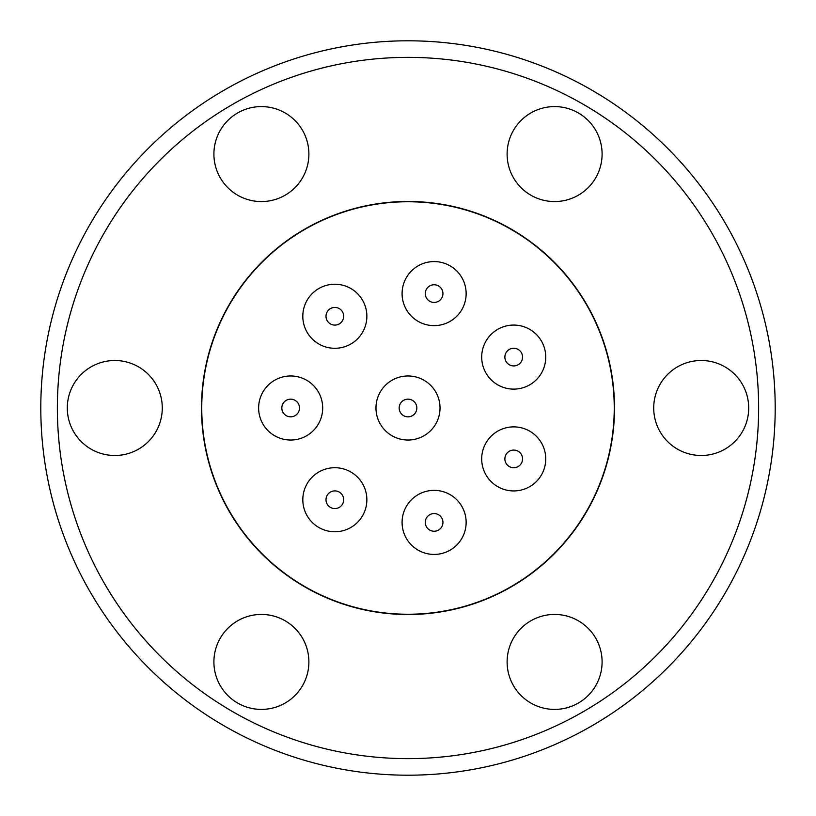 <?xml version="1.0" encoding="UTF-8"?>
<svg xmlns="http://www.w3.org/2000/svg" width="816" height="816" viewBox="0 0 816 816"><rect width="100%" height="100%" fill="white"/><g stroke="black" fill="none" stroke-linecap="round" stroke-linejoin="round"><path stroke-width="1.22" d="M408 201.756A206.244 206.244 0 0 1 614.244 408A206.244 206.244 0 0 1 408 614.244A206.244 206.244 0 0 1 201.756 408A206.244 206.244 0 0 1 408 201.756M513.723 325.064A32.028 32.028 0 0 1 545.741 357.092A32.028 32.028 0 0 1 513.723 389.12A32.028 32.028 0 0 1 481.695 357.092A32.028 32.028 0 0 1 513.723 325.064M466.14 522.393A32.028 32.028 0 0 1 434.112 554.421A32.028 32.028 0 0 1 402.084 522.393A32.028 32.028 0 0 1 434.112 490.365A32.028 32.028 0 0 1 466.14 522.393M434.112 261.579A32.028 32.028 0 0 1 466.14 293.607A32.028 32.028 0 0 1 434.112 325.635A32.028 32.028 0 0 1 402.084 293.607A32.028 32.028 0 0 1 434.112 261.579M290.659 375.972A32.028 32.028 0 0 1 322.687 408A32.028 32.028 0 0 1 290.659 440.028A32.028 32.028 0 0 1 258.631 408A32.028 32.028 0 0 1 290.659 375.972M366.863 499.739A32.028 32.028 0 0 1 334.846 531.767A32.028 32.028 0 0 1 302.818 499.739A32.028 32.028 0 0 1 334.846 467.711A32.028 32.028 0 0 1 366.863 499.739M334.846 284.233A32.028 32.028 0 0 1 366.863 316.261A32.028 32.028 0 0 1 334.846 348.289A32.028 32.028 0 0 1 302.818 316.261A32.028 32.028 0 0 1 334.846 284.233M408 375.972A32.028 32.028 0 0 1 440.028 408A32.028 32.028 0 0 1 408 440.028A32.028 32.028 0 0 1 375.972 408A32.028 32.028 0 0 1 408 375.972M513.723 426.88A32.028 32.028 0 0 1 545.741 458.908A32.028 32.028 0 0 1 513.723 490.936A32.028 32.028 0 0 1 481.695 458.908A32.028 32.028 0 0 1 513.723 426.88M513.723 348.259A8.833 8.833 0 0 1 522.556 357.092A8.833 8.833 0 0 1 513.723 365.925A8.833 8.833 0 0 1 504.88 357.092A8.833 8.833 0 0 1 513.723 348.259M442.945 522.393A8.833 8.833 0 0 1 434.112 531.236A8.833 8.833 0 0 1 425.279 522.393A8.833 8.833 0 0 1 434.112 513.56A8.833 8.833 0 0 1 442.945 522.393M434.112 284.764A8.833 8.833 0 0 1 442.945 293.607A8.833 8.833 0 0 1 434.112 302.44A8.833 8.833 0 0 1 425.279 293.607A8.833 8.833 0 0 1 434.112 284.764M299.492 408A8.833 8.833 0 0 1 290.659 416.833A8.833 8.833 0 0 1 281.826 408A8.833 8.833 0 0 1 290.659 399.167A8.833 8.833 0 0 1 299.492 408M343.679 499.739A8.833 8.833 0 0 1 334.846 508.572A8.833 8.833 0 0 1 326.002 499.739A8.833 8.833 0 0 1 334.846 490.906A8.833 8.833 0 0 1 343.679 499.739M334.846 307.428A8.833 8.833 0 0 1 343.679 316.261A8.833 8.833 0 0 1 334.846 325.094A8.833 8.833 0 0 1 326.002 316.261A8.833 8.833 0 0 1 334.846 307.428M408 399.167A8.833 8.833 0 0 1 416.833 408A8.833 8.833 0 0 1 408 416.833A8.833 8.833 0 0 1 399.167 408A8.833 8.833 0 0 1 408 399.167M513.723 450.075A8.833 8.833 0 0 1 522.556 458.908A8.833 8.833 0 0 1 513.723 467.741A8.833 8.833 0 0 1 504.88 458.908A8.833 8.833 0 0 1 513.723 450.075M602.096 661.929A47.491 47.491 0 0 1 554.605 709.41A47.491 47.491 0 0 1 507.113 661.929A47.491 47.491 0 0 1 554.605 614.438A47.491 47.491 0 0 1 602.096 661.929M308.887 661.929A47.491 47.491 0 0 1 261.395 709.41A47.491 47.491 0 0 1 213.904 661.929A47.491 47.491 0 0 1 261.395 614.438A47.491 47.491 0 0 1 308.887 661.929M162.282 408A47.491 47.491 0 0 1 114.791 455.491A47.491 47.491 0 0 1 67.3 408A47.491 47.491 0 0 1 114.791 360.509A47.491 47.491 0 0 1 162.282 408M308.887 154.071A47.491 47.491 0 0 1 261.395 201.562A47.491 47.491 0 0 1 213.904 154.071A47.491 47.491 0 0 1 261.395 106.59A47.491 47.491 0 0 1 308.887 154.071M602.096 154.071A47.491 47.491 0 0 1 554.605 201.562A47.491 47.491 0 0 1 507.113 154.071A47.491 47.491 0 0 1 554.605 106.59A47.491 47.491 0 0 1 602.096 154.071M748.7 408A47.491 47.491 0 0 1 701.209 455.491A47.491 47.491 0 0 1 653.718 408A47.491 47.491 0 0 1 701.209 360.509A47.491 47.491 0 0 1 748.7 408M408 775.2A367.2 367.2 0 0 1 40.8 408A367.2 367.2 0 0 1 408 40.8A367.2 367.2 0 0 1 775.2 408A367.2 367.2 0 0 1 408 775.2M408 758.635A350.635 350.635 0 0 1 57.365 408A350.635 350.635 0 0 1 408 57.365A350.635 350.635 0 0 1 758.635 408A350.635 350.635 0 0 1 408 758.635M614.519 408A206.519 206.519 0 0 0 408 201.481A206.519 206.519 0 0 0 201.481 408A206.519 206.519 0 0 0 408 614.519A206.519 206.519 0 0 0 614.519 408"/></g></svg>
